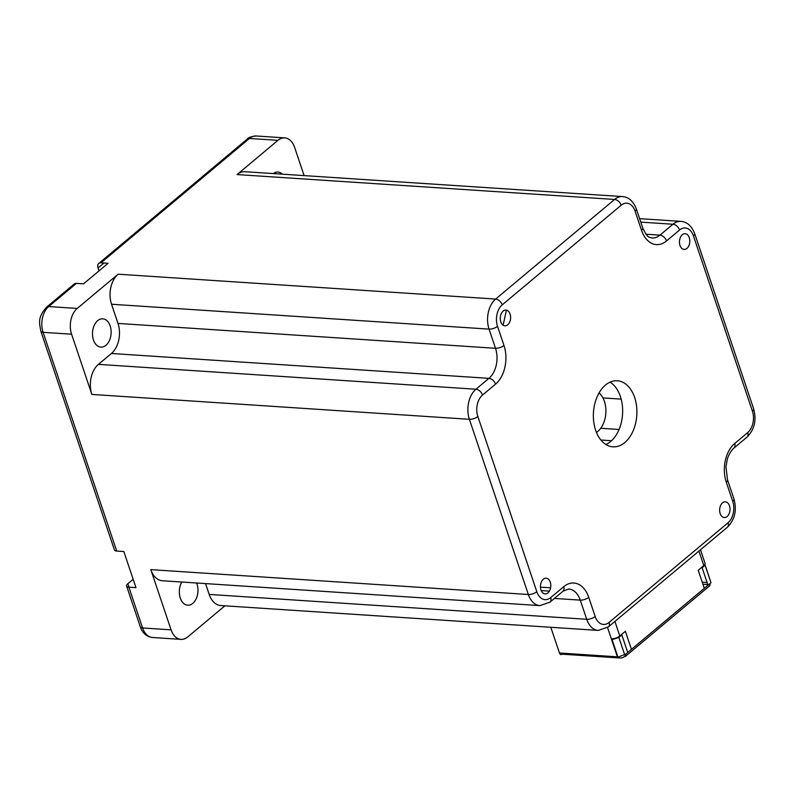 <?xml version="1.0" encoding="UTF-8"?>
<svg xmlns="http://www.w3.org/2000/svg" width="794" height="794" viewBox="0 0 794 794"><rect width="100%" height="100%" fill="white"/><g stroke="black" fill="none" stroke-linecap="round" stroke-linejoin="round"><path stroke-width="1.19" d="M133.174 579.283L127.834 583.749A6.302 2.531 -18.6 0 0 126.603 586.081A6.302 2.531 -18.6 0 0 128.866 587.183L135.982 587.649L123.824 551.512L116.698 551.046A6.302 2.531 161.4 0 1 114.445 549.944L40.841 331.227C39.551 323.436 37.189 317.749 46.518 307.209A6.302 4.03 50.1 0 1 48.722 306.563A18.917 12.406 93.8 0 0 43.094 332.329L116.708 551.046M46.518 307.209L74.209 284.014A6.302 4.03 50.1 0 1 76.413 283.369L83.539 283.845L108.073 263.29L100.947 262.824A6.302 4.03 -129.9 0 0 98.744 263.469A6.302 4.03 -129.9 0 0 98.039 267.985L99.022 270.883M71.589 334.205A18.917 12.406 -86.2 0 1 77.216 308.439L118.108 274.198A22.073 14.481 93.8 0 0 111.547 304.251L117.988 323.416A22.073 14.481 -86.2 0 1 111.428 353.479L98.416 364.367A22.073 14.481 93.8 0 0 91.856 394.429L71.589 334.205L43.094 332.329A6.302 2.531 161.4 0 1 40.841 331.227M304.112 175.613L294.624 147.406A18.917 12.406 -86.2 0 0 284.718 137.878A18.917 12.406 -86.2 0 0 277.95 140.33L237.059 174.571A22.073 14.481 93.8 0 1 244.959 171.712L622.476 196.584A22.073 14.481 -86.2 0 0 614.586 199.443L237.059 174.571M150.81 569.626L528.338 594.498A22.073 14.481 -86.2 0 0 539.9 605.624L162.373 580.751A22.073 14.481 93.8 0 1 150.81 569.626L171.077 629.841A18.917 12.406 -86.2 0 0 180.992 639.378L152.498 637.503C146.493 636.639 142.434 633.086 140.33 626.863A6.302 2.531 -18.6 0 0 142.592 627.965A18.917 12.406 93.8 0 0 152.498 637.503M205.547 583.59L209.189 594.418A22.073 14.481 93.8 0 0 220.752 605.544L598.279 630.416A22.073 14.481 -86.2 0 1 586.716 619.29L580.265 600.125L554.42 598.428M180.992 639.378A18.917 12.406 -86.2 0 0 187.761 636.927L224.91 605.812M282.416 174.184A14.193 9.31 93.8 0 0 273.285 173.578M634.644 397.466A33.11 21.716 93.8 0 0 617.305 380.783A33.11 21.716 93.8 0 0 597.217 396.573A33.11 21.716 93.8 0 0 595.609 430.159A33.11 21.716 93.8 0 0 612.948 446.843A33.11 21.716 93.8 0 0 633.036 431.053A33.11 21.716 93.8 0 0 634.644 397.466M500.786 321.838A7.88 5.171 93.8 0 0 507.733 324.786A7.88 5.171 93.8 0 0 510.085 314.057A7.88 5.171 93.8 0 0 503.128 311.099A7.88 5.171 93.8 0 0 500.786 321.838M682.324 234.716A7.88 5.171 93.8 0 0 679.982 245.455A7.88 5.171 93.8 0 0 686.929 248.403A7.88 5.171 93.8 0 0 689.271 237.674A7.88 5.171 93.8 0 0 682.324 234.716M729.468 505.788A7.88 5.171 93.8 0 0 722.52 502.84A7.88 5.171 93.8 0 0 720.178 513.569A7.88 5.171 93.8 0 0 727.125 516.527A7.88 5.171 93.8 0 0 729.468 505.788M547.929 592.9A7.88 5.171 93.8 0 0 550.272 582.171A7.88 5.171 93.8 0 0 543.324 579.213A7.88 5.171 93.8 0 0 540.982 589.952A7.88 5.171 93.8 0 0 547.929 592.9M605.951 444.541A33.11 21.716 93.8 0 0 620.402 396.534A33.11 21.716 93.8 0 0 610.06 382.142M181.816 582.032A14.193 9.31 93.8 0 0 179.93 596.81A14.193 9.31 93.8 0 0 187.731 605.207A14.193 9.31 93.8 0 0 192.813 603.361A14.193 9.31 93.8 0 0 196.634 583.004M97.672 320.647A14.193 9.31 93.8 0 0 92.63 336.289A14.193 9.31 93.8 0 0 100.878 347.127A14.193 9.31 93.8 0 0 105.959 345.281A14.193 9.31 93.8 0 0 111.001 329.639A14.193 9.31 93.8 0 0 102.744 318.811A14.193 9.31 93.8 0 0 97.672 320.647M550.818 627.29L559.472 653.005A3.156 2.064 93.8 0 0 562.251 654.187L620.183 658.008A3.156 1.26 -18.6 0 0 624.421 656.598A3.156 2.015 -129.9 0 0 625.523 656.281A3.156 2.015 -129.9 0 0 625.871 654.018L617.98 657.204L612.085 639.686L618.863 637.443L621.831 634.952L627.726 652.47L631.448 649.353L625.364 631.29L619.786 635.954A6.302 2.531 161.4 0 1 612.353 638.753L612.601 639.507M503.128 325.193L506.413 310.146M700.487 549.776L705.032 563.274A6.302 2.531 161.4 0 1 703.802 565.596L698.224 570.271L704.308 588.334L708.02 585.218L702.124 567.71L705.102 565.219L710.997 582.736L709.876 583.659A3.156 2.015 50.1 0 1 709.528 585.922L625.523 656.281M704.725 565.526L704.516 564.891M704.893 564.316L710.997 582.736M705.102 565.219L704.854 564.395M562.251 654.187L563.353 653.264M617.861 656.837A6.302 2.531 161.4 0 1 617.404 656.827L559.472 653.005M618.863 637.443L624.759 654.961M702.224 582.151L707.097 582.468M702.204 567.641L702.015 567.095M599.063 392.911A22.073 14.481 -86.2 0 1 604.393 401.347A22.073 14.481 -86.2 0 1 597.832 431.41A22.073 14.481 -86.2 0 1 596.463 432.432M128.985 587.183L127.834 583.749M98.039 267.985L103.964 263.022M76.413 283.369L48.722 306.563L77.216 308.439M277.95 140.33L249.455 138.454A6.302 4.03 -129.9 0 0 247.242 139.089C248.373 137.481 251.361 136.449 256.224 135.992A18.917 12.406 93.8 0 0 249.455 138.454L100.947 262.824M275.617 173.727L275.2 172.497M128.866 587.183L142.592 627.965L171.077 629.841M118.108 274.198L495.635 299.07L614.586 199.443A6.302 4.03 -129.9 0 1 621.176 205.229A15.761 10.342 -86.2 0 1 635.071 211.135A6.302 2.531 161.4 0 0 636.302 208.812C633.255 201.1 628.649 197.021 622.476 196.584M117.988 323.416L495.516 348.288L489.064 329.123A22.073 14.481 -86.2 0 1 495.635 299.07A6.302 4.03 50.1 0 1 502.225 304.856A15.761 10.342 -86.2 0 0 497.53 326.324L503.982 345.489A28.376 18.619 93.8 0 1 495.545 384.137L482.534 395.035A15.761 10.342 -86.2 0 0 477.849 416.503L536.804 591.689A15.761 10.342 -86.2 0 0 550.708 597.594L563.72 586.697A28.376 18.619 93.8 0 1 588.731 597.326L595.182 616.491A15.761 10.342 -86.2 0 0 609.087 622.397L728.038 522.77A15.761 10.342 -86.2 0 0 732.723 501.302L726.272 482.137A28.376 18.619 93.8 0 1 734.708 443.489L747.72 432.591A15.761 10.342 -86.2 0 0 752.404 411.123L693.45 235.927A15.761 10.342 -86.2 0 0 679.545 230.032L666.543 240.929A28.376 18.619 93.8 0 1 641.522 230.3L635.071 211.135M497.53 326.324A6.302 2.531 161.4 0 1 489.064 329.123L111.547 304.251M98.416 364.367L475.943 389.239L488.955 378.351L111.428 353.479M495.545 384.137A6.302 4.03 -129.9 0 0 488.955 378.351A22.073 14.481 93.8 0 0 495.516 348.288A6.302 2.531 -18.6 0 0 503.982 345.489M536.804 591.689A6.302 2.531 -18.6 0 1 528.338 594.498L469.383 419.301A22.073 14.481 -86.2 0 1 475.943 389.239A6.302 4.03 50.1 0 1 482.534 395.035M477.849 416.503A6.302 2.531 161.4 0 1 469.383 419.301L91.856 394.429M541.21 590.567L549.408 591.113M588.731 597.326A6.302 2.531 161.4 0 1 580.265 600.125A22.073 14.481 93.8 0 0 568.712 588.999L563.015 591.222A6.302 4.03 -129.9 0 0 563.72 586.697M209.189 594.418L586.716 619.29A6.302 2.531 -18.6 0 0 595.182 616.491M611.559 440.73L600.889 440.025M600.75 428.264L619.072 429.475M621.176 399.124L602.934 397.923M645.988 234.22L659.943 235.133L672.955 224.245A22.073 14.481 -86.2 0 1 680.855 221.377L639.617 218.658M679.545 230.032A6.302 4.03 -129.9 0 0 672.955 224.245L640.778 222.122M641.522 230.3A6.302 2.531 -18.6 0 0 642.753 227.977C648.162 239.48 649.482 236.751 652.053 238.002A22.073 14.481 93.8 0 0 659.943 235.133A6.302 4.03 50.1 0 1 666.543 240.929M621.176 205.229L502.225 304.856M550.708 597.594A6.302 4.03 50.1 0 1 550.004 602.12L563.015 591.222M609.087 622.397A6.302 4.03 50.1 0 1 608.383 626.913L727.334 527.285A6.302 4.03 -129.9 0 0 728.038 522.77M732.723 501.302A6.302 2.531 -18.6 0 0 733.954 498.969L727.503 479.814A6.302 2.531 161.4 0 1 726.272 482.137M734.708 443.489A6.302 4.03 50.1 0 1 734.013 448.014L747.025 437.117A6.302 4.03 -129.9 0 0 747.72 432.591M752.404 411.123A6.302 2.531 -18.6 0 0 753.635 408.801L694.681 233.605A6.302 2.531 161.4 0 1 693.45 235.927M631.448 649.353L704.308 588.334M614.913 621.454L619.786 635.954M703.802 565.596L698.919 551.086M625.871 654.018L627.726 652.47M626.029 655.249L624.421 656.598M708.02 585.218L709.876 583.659M703.891 565.517L704.08 566.072M702.918 584.205L707.782 584.523M617.404 656.827L607.559 627.568M98.744 263.469L247.242 139.089M140.33 626.863L126.603 586.081M550.609 587.808L540.456 587.143M284.718 137.878L256.224 135.992M539.9 605.624L550.004 602.12M598.279 630.416L608.383 626.913M727.334 527.285C734.817 519.713 737.021 510.274 733.954 498.969M727.503 479.814L725.974 466.872L727.235 459.607C727.155 459.081 729.805 451.449 734.013 448.014M747.025 437.117C754.508 429.534 756.712 420.095 753.635 408.801M694.681 233.605C691.634 225.893 687.028 221.824 680.855 221.377M642.753 227.977L636.302 208.812"/></g></svg>
